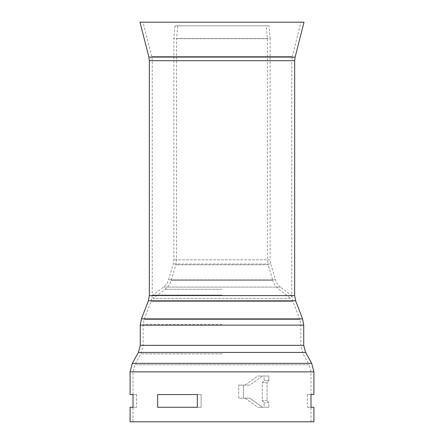 <?xml version="1.0" encoding="UTF-8"?>
<svg xmlns="http://www.w3.org/2000/svg" width="444" height="444" viewBox="0 0 444 444"><rect width="100%" height="100%" fill="white"/><g stroke="black" fill="none" stroke-linecap="round" stroke-linejoin="round"><path stroke-width="0.33" stroke-dasharray="2.22 1.67" d="M262.504 407.27L249.789 398.185L243.434 398.185L243.434 385.109L249.789 385.109L262.504 376.029L268.859 376.029L268.859 380.569L267.044 382.667L267.044 400.632L268.859 402.73L268.859 407.27L257.786 407.27L268.859 407.27L264.141 407.27L268.859 407.27L268.859 402.73L264.141 402.73L268.859 402.73L267.044 400.632L262.326 400.632L267.044 400.632L267.044 382.667L262.326 382.667L267.044 382.667L268.859 380.569L264.141 380.569L268.859 380.569L268.859 376.029L257.786 376.029L262.504 376.029L249.789 385.109L238.711 385.109L243.434 385.109L243.434 398.185L238.711 398.185L249.789 398.185L245.071 398.185L249.789 398.185L262.504 407.27M245.071 398.185L257.786 407.27L264.141 407.27L264.141 402.73L262.326 400.632L262.326 382.667L264.141 380.569L264.141 376.029L257.786 376.029L245.071 385.109L238.711 385.109L238.711 398.185L245.071 398.185L238.711 398.185L238.711 385.109L245.071 385.109L257.786 376.029L264.141 376.029L264.141 380.569L262.326 382.667L262.326 400.632L264.141 402.73L264.141 407.27L257.786 407.27L245.071 398.185M157.642 394.555L197.358 394.555L197.358 407.27L157.642 407.27L157.642 394.555L201.11 394.555L201.11 407.27L157.52 407.27L201.11 407.27L157.52 407.27L157.52 394.555L201.11 394.555L157.642 394.555M313.908 407.27L311 407.27L311 394.555L313.908 394.555M130.092 394.555L133 394.555L133 407.27L130.092 407.27M307.37 394.555L307.37 407.27L307.37 394.555L311 394.555L307.37 394.555M311 407.27L307.37 407.27L311 407.27L311 421.8L133 421.8L311 421.8M136.63 394.555L136.63 407.27L136.63 394.555L133 394.555L136.63 394.555M133 407.27L136.63 407.27L133 407.27L133 421.8M157.52 394.555L157.52 407.27L201.11 407.27L201.11 394.555L157.52 394.555M130.092 421.8L313.908 421.8M294.655 60.717L152.253 60.717L291.747 60.717L291.747 295.082L292.912 301.343L151.088 301.343L292.912 301.343L299.861 319.414L144.139 319.414L299.861 319.414L300.832 324.631L300.832 345.354L143.168 345.354L300.832 345.354L303.052 353.874L309.152 364.757L134.848 364.757L309.152 364.757L311 371.861L311 394.555M304.018 22.2L139.982 22.2M301.01 22.2L142.99 22.2L301.01 22.2L292.291 56.405L151.709 56.405L292.291 56.405L291.747 60.717L149.345 60.717M266.289 25.835L177.711 25.835L266.289 25.835L267.41 38.667L267.41 259.829L268.137 264.785L175.863 264.785L268.137 264.785L272.844 280.469L171.156 280.469L272.844 280.469C273.942 284.038 275.963 286.968 278.899 289.272L290.726 298.379L153.274 298.379L290.726 298.379L291.758 295.721L152.242 295.721L291.758 295.721L280.541 287.096L163.459 287.096L280.541 287.096C278.077 285.176 276.39 282.728 275.469 279.742L168.531 279.742L275.469 279.742L270.746 264.002L173.254 264.002L270.746 264.002L270.135 259.829L173.865 259.829L270.135 259.829L270.135 38.545L173.865 38.545L270.135 38.545L269.02 25.835L174.98 25.835L269.02 25.835M267.41 38.667L176.59 38.667L267.41 38.667M222 295.082L152.253 295.082L222 295.082M222 324.631L143.168 324.631L222 324.631M222 353.874L140.948 353.874L222 353.874M313.908 371.861L130.092 371.861M311.682 363.342L132.318 363.342M305.589 352.453L138.411 352.453M303.735 345.354L140.265 345.354M303.735 325.136L140.265 325.136M302.575 318.881L141.425 318.881M295.621 300.804L148.379 300.804M294.655 295.587L149.345 295.587M295.105 57.126L148.895 57.126M222 289.272L165.101 289.272L222 289.272M133 394.555L133 371.861L134.848 364.757L140.948 353.874L143.168 345.354L143.168 324.631L144.139 319.414L151.088 301.343L152.253 295.082L152.253 60.717L151.709 56.405L142.99 22.2M174.98 25.835L173.865 38.545L173.865 259.829L173.254 264.002L168.531 279.742C167.61 282.728 165.923 285.176 163.459 287.096L152.242 295.721L153.274 298.379L165.101 289.272C168.037 286.968 170.058 284.038 171.156 280.469L175.863 264.785L176.59 259.829L176.59 38.667L177.711 25.835"/><path stroke-width="0.67" d="M197.358 394.555L157.642 394.555L157.642 407.27L197.358 407.27L197.358 394.555M313.908 394.555L311 394.555L311 407.27L313.908 407.27L313.908 421.8L130.092 421.8L130.092 407.27L133 407.27L133 394.555L130.092 394.555L130.092 371.861L313.908 371.861L313.908 394.555M140.265 345.354L140.265 325.136L303.735 325.136L303.735 345.354L140.265 345.354L138.411 352.453L305.589 352.453L311.682 363.342L313.908 371.861M148.895 57.126L139.982 22.2L304.018 22.2L295.105 57.126L148.895 57.126L149.345 60.717L294.655 60.717L294.655 295.587L149.345 295.587L148.379 300.804L295.621 300.804L302.575 318.881L303.735 325.136M138.411 352.453L132.318 363.342L311.682 363.342M148.379 300.804L141.425 318.881L302.575 318.881M132.318 363.342L130.092 371.861M303.735 345.354L305.589 352.453M141.425 318.881L140.265 325.136M294.655 295.587L295.621 300.804M295.105 57.126L294.655 60.717M149.345 295.587L149.345 60.717"/></g></svg>
